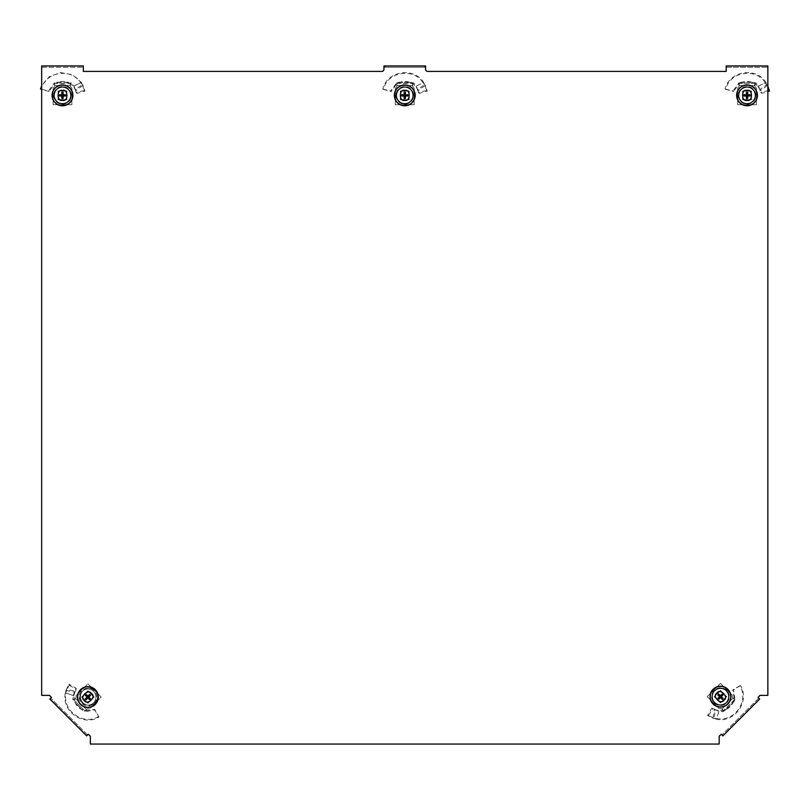 <?xml version="1.0" encoding="UTF-8"?>
<svg xmlns="http://www.w3.org/2000/svg" width="810" height="810" viewBox="0 0 810 810"><rect width="100%" height="100%" fill="white"/><g stroke="black" fill="none" stroke-linecap="round" stroke-linejoin="round"><path stroke-width="0.61" stroke-dasharray="4.05 3.04" d="M53.895 95.367A8.596 8.596 0 0 0 62.491 103.963A8.596 8.596 0 0 0 71.088 95.367A8.596 8.596 0 0 0 62.491 86.781A8.596 8.596 0 0 0 53.895 95.367A8.596 8.596 0 0 0 62.491 103.963A8.596 8.596 0 0 0 71.088 95.367A8.596 8.596 0 0 0 62.491 86.781A8.596 8.596 0 0 0 53.895 95.367M738.437 95.367A8.596 8.596 0 0 0 747.033 103.963A8.596 8.596 0 0 0 755.619 95.367A8.596 8.596 0 0 0 747.033 86.781A8.596 8.596 0 0 0 738.437 95.367A8.596 8.596 0 0 0 747.033 103.963A8.596 8.596 0 0 0 755.619 95.367A8.596 8.596 0 0 0 747.033 86.781A8.596 8.596 0 0 0 738.437 95.367M80.474 696.651A8.596 8.596 0 0 0 89.059 705.247A8.596 8.596 0 0 0 97.656 696.651A8.596 8.596 0 0 0 89.059 688.065A8.596 8.596 0 0 0 80.474 696.651A8.596 8.596 0 0 0 89.059 705.247A8.596 8.596 0 0 0 97.656 696.651A8.596 8.596 0 0 0 89.059 688.065A8.596 8.596 0 0 0 80.474 696.651M711.869 696.651A8.596 8.596 0 0 0 720.454 705.247A8.596 8.596 0 0 0 729.051 696.651A8.596 8.596 0 0 0 720.454 688.065A8.596 8.596 0 0 0 711.869 696.651A8.596 8.596 0 0 0 720.454 705.247A8.596 8.596 0 0 0 729.051 696.651A8.596 8.596 0 0 0 720.454 688.065A8.596 8.596 0 0 0 711.869 696.651M396.171 95.367A8.596 8.596 0 0 0 404.757 103.963A8.596 8.596 0 0 0 413.353 95.367A8.596 8.596 0 0 0 404.757 86.781A8.596 8.596 0 0 0 396.171 95.367A8.596 8.596 0 0 0 404.757 103.963A8.596 8.596 0 0 0 413.353 95.367A8.596 8.596 0 0 0 404.757 86.781A8.596 8.596 0 0 0 396.171 95.367M41.664 67.25L41.664 695.365L49.471 695.365L51.496 697.39L49.845 699.05L86.67 735.875L88.33 734.214L90.355 736.239L90.355 744.056L719.169 744.056L719.169 736.239L721.194 734.214L722.854 735.875L759.679 699.05L758.028 697.39L760.053 695.365L767.86 695.365L767.86 65.944L726.195 65.944L726.195 71.412L427.68 71.412A2.086 2.086 0 0 1 425.594 69.326L425.594 65.944L424.551 65.944L424.551 67.25L425.594 67.25L383.93 67.25L383.93 69.326A2.086 2.086 0 0 1 381.844 71.412L83.329 71.412L83.329 65.944L41.664 65.944L41.664 67.25L83.329 67.25L41.664 67.25M384.973 65.944L384.973 67.25L383.93 67.25L383.93 65.944L424.551 65.944M726.195 67.25L767.86 67.25L726.195 67.25M758.757 698.129L721.933 734.953L758.757 698.129M87.591 734.953L50.757 698.129L87.591 734.953M384.973 67.25L424.551 67.25M49.076 91.489L41.138 89.353C45.168 71.695 71.26 67.402 80.757 82.772L73.872 86.103L71.381 82.843L70.308 83.794C65.094 80.625 59.889 80.625 54.685 83.794L54.493 82.893L57.034 82.185L68.374 82.235L71.057 82.995L54.675 83.389L54.442 82.792L54.614 83.541L49.076 91.489L48.479 91.024L54.442 82.792M71.381 82.843L70.51 83.379L76.241 90.457L83.025 85.313L81.435 82.509L72.333 74.692L60.558 72.556L49.299 76.656L41.664 85.87M41.664 89.292L48.479 91.024M67.858 82.347L57.753 82.347L57.915 83.389L68.01 83.389L68.374 82.235M57.753 82.347L57.034 82.185M57.915 83.389L54.675 83.389L54.493 86.518A2.086 2.086 0 0 1 54.067 87.126L53.116 88.077L53.116 104.743L71.867 104.743L71.867 88.077L70.916 87.126A2.086 2.086 0 0 1 70.49 86.518L70.308 83.389L70.308 85.475L70.308 83.389L68.01 83.389M73.872 86.103L76.95 93.332L84.969 91.186L83.025 85.313L80.757 82.772L73.153 86.356M70.308 83.794L69.984 85.475L54.786 85.475L54.503 83.187M66.916 90.943L66.916 99.802L58.067 99.802L58.067 90.943L66.916 90.943L58.067 90.943L58.067 99.802L66.916 99.802L66.916 90.943M84.149 90.538L76.12 92.33L75.229 89.647L82.063 84.918L84.969 91.186M54.786 85.475L70.308 85.475L70.49 86.518A2.086 2.086 0 0 0 70.916 87.126L71.867 88.077L71.867 104.743L53.116 104.743L53.116 88.077L54.067 87.126A2.086 2.086 0 0 0 54.493 86.518L54.584 83.987M76.12 92.33L76.95 93.332M69.984 85.475L70.733 83.572M53.642 95.367A8.849 8.849 0 0 0 62.491 104.227A8.849 8.849 0 0 0 71.351 95.367A8.849 8.849 0 0 0 62.491 86.518A8.849 8.849 0 0 0 53.642 95.367M70.581 95.367A8.09 8.09 0 0 1 62.491 103.457A8.09 8.09 0 0 1 54.402 95.367A8.09 8.09 0 0 1 62.491 87.288A8.09 8.09 0 0 1 70.581 95.367M70.521 95.367A8.029 8.029 0 0 0 62.491 87.338A8.029 8.029 0 0 0 54.462 95.367A8.029 8.029 0 0 0 62.491 103.397A8.029 8.029 0 0 0 70.521 95.367M58.219 91.095L58.219 99.64L66.764 99.64L66.764 91.095L58.219 91.095L58.33 99.539L66.764 99.64M66.764 91.095L58.33 91.206M66.663 99.539L66.663 91.206M82.681 708.75L75.532 701.612L74.915 702.462L82.053 709.601L82.681 708.75L84.959 711.038L84.746 711.524L82.438 710.228L74.459 702.179L73.103 699.739L74.196 699.708L73.993 695.881L74.854 692.084L66.673 690.596L66.086 693.036L65.418 692.742C60.993 710.907 83.086 726.904 98.952 717.103L94.74 710.026L84.706 711.636L85.111 710.977L94.648 709.276L94.74 710.026M74.196 699.708L75.614 698.746L86.366 709.489L85.242 710.755C79.319 709.317 75.634 705.631 74.196 699.708L72.768 699.617L73.912 699.992L84.969 711.038L86.437 709.57L84.959 711.038L87.308 708.963A2.086 2.086 0 0 1 88.037 708.831L89.383 708.831L101.169 697.046L87.905 683.782L76.12 695.567L76.12 696.914A2.086 2.086 0 0 1 75.988 697.653L73.912 699.992L75.391 698.514L73.912 699.992L75.532 701.612M72.768 699.617L73.761 699.85L72.768 699.617L73.315 695.547L65.418 692.742L66.278 689.634L66.673 690.596L69.174 685.149L69.052 684.116L66.278 689.634L74.712 690.798L73.315 695.547M82.053 709.601L82.438 710.228M98.952 717.103L94.648 709.276M98.759 716.394C83.42 726.033 61.935 710.623 66.086 693.036L73.993 695.881M69.174 685.149L76.12 689.553L74.854 692.084L74.712 690.798L76.241 688.267L69.052 684.116M81.648 697.046L87.905 690.788L94.173 697.046L87.905 703.303L81.648 697.046L87.905 703.303L94.173 697.046L87.905 690.788L81.648 697.046M86.366 709.489L75.381 698.514L75.988 697.653A2.086 2.086 0 0 0 76.12 696.914L76.12 695.567L87.905 683.782L101.169 697.046L89.383 708.831L88.037 708.831A2.086 2.086 0 0 0 87.308 708.963L85.455 710.684M76.12 689.553L76.241 688.267M75.614 698.746L73.73 699.556M94.173 703.303A8.849 8.849 0 0 0 94.173 690.788A8.849 8.849 0 0 0 81.648 690.788A8.849 8.849 0 0 0 81.648 703.303A8.849 8.849 0 0 0 94.173 703.303M82.185 691.325A8.09 8.09 0 0 1 93.626 691.325A8.09 8.09 0 0 1 93.626 702.766A8.09 8.09 0 0 1 82.185 702.766A8.09 8.09 0 0 1 82.185 691.325M82.235 691.365A8.029 8.029 0 0 0 82.235 702.726A8.029 8.029 0 0 0 93.585 702.726A8.029 8.029 0 0 0 93.585 691.365A8.029 8.029 0 0 0 82.235 691.365M87.905 703.08L93.95 697.046L87.905 691.001L81.871 697.046L87.905 703.08L93.798 697.046L87.905 691.001M81.871 697.046L87.905 702.938M87.905 691.153L82.013 697.046M413.647 82.843L412.776 83.379L418.517 90.457L425.291 85.313L423.711 82.509C413.991 66.541 387.058 70.845 382.766 88.999L383.403 89.353C387.443 71.695 413.525 67.402 423.022 82.772L416.137 86.103L413.647 82.843L412.574 83.794C407.369 80.625 402.155 80.625 396.951 83.794L396.758 82.893L399.31 82.185L410.64 82.235L413.323 82.995L396.94 83.389L396.708 82.792L396.88 83.541L391.351 91.489L390.744 91.024L396.708 82.792M382.766 88.999L390.744 91.024M410.123 82.347L400.029 82.347L400.18 83.389L410.275 83.389L410.64 82.235M400.029 82.347L399.31 82.185M400.18 83.389L396.94 83.389L396.758 86.518A2.086 2.086 0 0 1 396.333 87.126L395.381 88.077L395.381 104.743L414.133 104.743L414.133 88.077L413.181 87.126A2.086 2.086 0 0 1 412.756 86.518L412.574 83.389L412.574 85.475L412.574 83.389L410.275 83.389M383.403 89.353L391.351 91.489M416.137 86.103L419.226 93.332L427.234 91.186L425.291 85.313L423.022 82.772L415.419 86.356M412.574 83.794L412.25 85.475L397.052 85.475L396.768 83.187M409.192 90.943L409.192 99.802L400.332 99.802L400.332 90.943L409.192 90.943L400.332 90.943L400.332 99.802L409.192 99.802L409.192 90.943M426.414 90.538L418.395 92.33L417.494 89.647L424.329 84.918L427.234 91.186M397.052 85.475L412.574 85.475L412.756 86.518A2.086 2.086 0 0 0 413.181 87.126L414.133 88.077L414.133 104.743L395.381 104.743L395.381 88.077L396.333 87.126A2.086 2.086 0 0 0 396.758 86.518L396.849 83.987M418.395 92.33L419.226 93.332M412.25 85.475L413.009 83.572M395.908 95.367A8.849 8.849 0 0 0 404.757 104.227A8.849 8.849 0 0 0 413.616 95.367A8.849 8.849 0 0 0 404.757 86.518A8.849 8.849 0 0 0 395.908 95.367M412.847 95.367A8.09 8.09 0 0 1 404.757 103.457A8.09 8.09 0 0 1 396.677 95.367A8.09 8.09 0 0 1 404.757 87.288A8.09 8.09 0 0 1 412.847 95.367M412.786 95.367A8.029 8.029 0 0 0 404.757 87.338A8.029 8.029 0 0 0 396.728 95.367A8.029 8.029 0 0 0 404.757 103.397A8.029 8.029 0 0 0 412.786 95.367M400.494 91.095L400.494 99.64L409.03 99.64L409.03 91.095L400.494 91.095L400.596 99.539L409.03 99.64M409.03 91.095L400.596 91.206M408.928 99.539L408.928 91.206M755.912 82.843L755.042 83.379L760.782 90.457L767.556 85.313L765.976 82.509C756.256 66.541 729.324 70.845 725.031 88.999L725.669 89.353C729.709 71.695 755.791 67.402 765.288 82.772L758.413 86.103L755.912 82.843L754.839 83.794C749.635 80.625 744.42 80.625 739.216 83.794L739.024 82.893L741.575 82.185L752.905 82.235L755.598 82.995L754.839 83.389L754.839 85.475L754.849 83.389L739.216 83.389L738.983 82.792L739.145 83.541L733.617 91.489L733.01 91.024L738.983 82.792M725.031 88.999L733.01 91.024M752.389 82.347L742.294 82.347L742.446 83.389L752.541 83.389L752.905 82.235M742.294 82.347L741.575 82.185M742.446 83.389L739.216 83.389L739.034 86.518A2.086 2.086 0 0 1 738.609 87.126L737.657 88.077L737.657 104.743L756.408 104.743L756.408 88.077L755.447 87.126A2.086 2.086 0 0 1 755.031 86.518L754.849 83.389M725.669 89.353L733.617 91.489M758.413 86.103L761.491 93.332L767.86 91.601M752.541 83.389L754.839 83.389M757.694 86.356L765.288 82.772L769.5 91.186M754.839 83.794L754.515 85.475L739.317 85.475L739.034 83.187M767.86 85.961L766.594 84.918L759.76 89.647L761.491 93.332M751.457 90.943L751.457 99.802L742.598 99.802L742.598 90.943L751.457 90.943L742.598 90.943L742.598 99.802L751.457 99.802L751.457 90.943M739.317 85.475L754.849 85.475L755.031 86.518A2.086 2.086 0 0 0 755.447 87.126L756.408 88.077L756.408 104.743L737.657 104.743L737.657 88.077L738.609 87.126A2.086 2.086 0 0 0 739.034 86.518L739.115 83.987M768.68 90.538L760.661 92.33M738.173 95.367A8.849 8.849 0 0 0 747.033 104.227A8.849 8.849 0 0 0 755.882 95.367A8.849 8.849 0 0 0 747.033 86.518A8.849 8.849 0 0 0 738.173 95.367M755.112 95.367A8.09 8.09 0 0 1 747.033 103.457A8.09 8.09 0 0 1 738.943 95.367A8.09 8.09 0 0 1 747.033 87.288A8.09 8.09 0 0 1 755.112 95.367M755.062 95.367A8.029 8.029 0 0 0 747.033 87.338A8.029 8.029 0 0 0 739.003 95.367A8.029 8.029 0 0 0 747.033 103.397A8.029 8.029 0 0 0 755.062 95.367M742.76 91.095L742.76 99.64L751.295 99.64L751.295 91.095L742.76 91.095L742.861 99.539L751.295 99.64M751.295 91.095L742.861 91.206M751.194 99.539L751.194 91.206M723.036 711.798L723.269 710.795L714.207 709.854L713.053 718.278L716.151 719.148C734.316 723.563 750.323 701.47 740.522 685.614L739.813 685.807C749.442 701.146 734.032 722.631 716.455 718.48L718.966 711.251L723.036 711.798L723.117 710.36C729.051 708.922 732.726 705.237 734.164 699.313L734.943 699.82L733.637 702.118L725.588 710.097L723.148 711.463L734.457 699.597L735.045 699.86L734.397 699.445L732.696 689.917L733.445 689.816L735.045 699.86M740.522 685.614L733.445 689.816M725.871 709.651L733.02 702.513L732.169 701.885L725.031 709.023L725.588 710.097M733.02 702.513L733.637 702.118M732.169 701.885L734.457 699.597L732.372 697.258A2.086 2.086 0 0 1 732.24 696.529L732.24 695.183L720.454 683.397L707.201 696.651L718.986 708.436L720.333 708.436A2.086 2.086 0 0 1 721.062 708.568L723.401 710.654L721.933 709.175L723.401 710.654L725.031 709.023M739.813 685.807L732.696 689.917M718.966 711.251L711.676 708.325L707.535 715.503L713.053 718.278L716.455 718.48L719.3 710.572M723.117 710.36L722.166 708.942L732.908 698.2L734.721 699.617M720.454 702.918L714.197 696.651L720.454 690.393L726.722 696.651L720.454 702.918L726.722 696.651L720.454 690.393L714.197 696.651L720.454 702.918M708.568 715.382L712.972 708.446L715.503 709.712L714.015 717.883L707.535 715.503M732.908 698.2L721.933 709.175L721.062 708.568A2.086 2.086 0 0 0 720.333 708.436L718.986 708.436L707.201 696.651L720.454 683.397L732.24 695.183L732.24 696.529A2.086 2.086 0 0 0 732.372 697.258L734.093 699.111M712.972 708.446L711.676 708.325M722.166 708.942L722.976 710.826M726.722 690.393A8.849 8.849 0 0 0 714.197 690.393A8.849 8.849 0 0 0 714.197 702.918A8.849 8.849 0 0 0 726.722 702.918A8.849 8.849 0 0 0 726.722 690.393M714.744 702.371A8.09 8.09 0 0 1 714.744 690.94A8.09 8.09 0 0 1 726.175 690.94A8.09 8.09 0 0 1 726.175 702.371A8.09 8.09 0 0 1 714.744 702.371M714.784 702.331A8.029 8.029 0 0 0 726.135 702.331A8.029 8.029 0 0 0 726.135 690.981A8.029 8.029 0 0 0 714.784 690.981A8.029 8.029 0 0 0 714.784 702.331M726.499 696.651L720.454 690.616L714.42 696.651L720.454 702.695L726.499 696.651L720.454 690.758L714.42 696.651M720.454 702.695L726.347 696.651M714.562 696.651L720.454 702.543M73.892 87.348L74.722 87.429M82.306 83.956L81.476 83.876M74.874 88.958L75.846 89.556M74.176 694.656L73.649 694.018M65.823 691.102L66.359 691.75M74.621 692.823L74.348 691.71M416.158 87.348L416.988 87.429M424.582 83.956L423.741 83.876M417.14 88.958L418.112 89.556M758.423 87.348L759.253 87.429M766.847 83.956L766.007 83.876M759.415 88.958L760.387 89.556M718.075 710.38L717.427 710.917M714.511 718.733L715.169 718.197M716.232 709.945L715.129 710.208M54.503 82.934L54.665 83.683M70.571 83.339L71.138 82.934M84.766 711.484L85.182 710.836M73.69 699.84L73.001 699.719M396.768 82.934L396.94 83.683M412.837 83.339L413.414 82.934M739.044 82.934L739.206 83.683M755.102 83.339L755.679 82.934M754.839 85.475L755.274 83.572M734.903 699.799L734.255 699.384M723.259 710.876L723.138 711.565"/><path stroke-width="1.21" d="M49.471 695.365L41.664 695.365L41.664 65.944L83.329 65.944L83.329 71.412L381.844 71.412A2.086 2.086 0 0 0 383.93 69.326L383.93 65.944L425.594 65.944L425.594 69.326A2.086 2.086 0 0 0 427.68 71.412L726.195 71.412L726.195 65.944L767.86 65.944L767.86 695.365L760.053 695.365L758.028 697.39L759.679 699.05L722.854 735.875L721.194 734.214L719.169 736.239L719.169 744.056L90.355 744.056L90.355 736.239L88.33 734.214L86.67 735.875L49.845 699.05L51.496 697.39L49.471 695.365M41.664 85.87L40.5 88.999L41.664 89.292M40.5 88.999L41.664 89.495M62.491 100.339C56.599 102.1 56.599 88.634 62.491 90.406C68.394 88.634 68.394 102.1 62.491 100.339M72.91 95.367A10.419 10.419 0 0 0 62.491 84.949A10.419 10.419 0 0 0 52.073 95.367A10.419 10.419 0 0 0 62.491 105.786A10.419 10.419 0 0 0 72.91 95.367A10.388 10.388 0 0 0 62.491 84.979A10.388 10.388 0 0 0 52.103 95.367A10.388 10.388 0 0 0 62.491 105.756A10.388 10.388 0 0 0 72.88 95.367M65.549 96.015L63.585 95.914A1.215 1.215 0 0 0 63.585 94.831L65.549 94.73A3.129 3.129 0 0 1 65.549 96.015L63.129 96.015L63.129 98.425A3.129 3.129 0 0 1 61.854 98.425L61.854 96.015L59.434 96.015A3.129 3.129 0 0 1 59.434 94.73L61.854 94.73L61.854 92.31A3.129 3.129 0 0 1 63.129 92.31L63.129 94.73L65.549 94.73M63.585 95.914L63.028 95.904L63.129 98.425M61.854 98.425L61.955 96.461A1.215 1.215 0 0 0 63.038 96.461M61.955 96.461L61.955 95.904L59.434 96.015M59.434 94.73L61.398 94.831A1.215 1.215 0 0 0 61.398 95.914M61.854 94.73L61.854 92.31M61.398 94.831L61.955 94.841M63.129 92.31L63.028 94.841M61.955 94.274A1.215 1.215 0 0 1 63.038 94.274M91.419 693.532C96.846 696.458 87.318 705.976 84.392 700.559C78.975 697.633 88.503 688.115 91.419 693.532M80.544 689.674A10.419 10.419 0 0 0 80.544 704.406A10.419 10.419 0 0 0 95.276 704.406A10.419 10.419 0 0 0 95.276 689.674A10.419 10.419 0 0 0 80.544 689.674M86.194 694.433L87.52 695.891A1.215 1.215 0 0 0 86.751 696.651L85.293 695.334A3.129 3.129 0 0 1 86.194 694.433L87.905 696.134L89.616 694.433A3.129 3.129 0 0 1 90.528 695.334L88.816 697.046L90.528 698.757A3.129 3.129 0 0 1 89.616 699.658L87.905 697.947L86.194 699.658A3.129 3.129 0 0 1 85.293 698.757L87.004 697.046L85.293 695.334M87.52 695.891L87.905 696.286L89.616 694.433M90.528 695.334L89.059 696.651A1.215 1.215 0 0 0 88.3 695.891M89.059 696.651L88.665 697.046L90.528 698.757M89.616 699.658L88.3 698.2A1.215 1.215 0 0 0 89.059 697.43M87.905 697.947L86.194 699.658M85.293 698.757L87.156 697.046M87.52 698.2A1.215 1.215 0 0 1 86.751 697.43M404.757 100.339C398.864 102.1 398.864 88.634 404.757 90.406C410.66 88.634 410.66 102.1 404.757 100.339M415.176 95.367A10.419 10.419 0 0 0 404.757 84.949A10.419 10.419 0 0 0 394.349 95.367A10.419 10.419 0 0 0 404.757 105.786A10.419 10.419 0 0 0 415.176 95.367M407.815 96.015L405.85 95.914A1.215 1.215 0 0 0 405.85 94.831L407.815 94.73A3.129 3.129 0 0 1 407.815 96.015L405.405 96.015L405.405 98.425A3.129 3.129 0 0 1 404.119 98.425L404.119 96.015L401.699 96.015A3.129 3.129 0 0 1 401.699 94.73L404.119 94.73L404.119 92.31A3.129 3.129 0 0 1 405.405 92.31L405.405 94.73L407.815 94.73M405.85 95.914L405.294 95.904L405.405 98.425M404.119 98.425L404.22 96.461A1.215 1.215 0 0 0 405.304 96.461M404.22 96.461L404.231 95.904L401.699 96.015M401.699 94.73L403.663 94.831A1.215 1.215 0 0 0 403.663 95.914M404.119 94.73L404.119 92.31M403.663 94.831L404.231 94.841M405.405 92.31L405.294 94.841M404.22 94.274A1.215 1.215 0 0 1 405.304 94.274M767.86 91.601L769.5 91.186L767.556 85.313M747.033 100.339C741.13 102.1 741.13 88.634 747.033 90.406C752.925 88.634 752.925 102.1 747.033 100.339M757.441 95.367A10.419 10.419 0 0 0 747.033 84.949A10.419 10.419 0 0 0 736.614 95.367A10.419 10.419 0 0 0 747.033 105.786A10.419 10.419 0 0 0 757.441 95.367M750.09 96.015L748.116 95.914A1.215 1.215 0 0 0 748.116 94.831L750.09 94.73A3.129 3.129 0 0 1 750.09 96.015L747.671 96.015L747.671 98.425A3.129 3.129 0 0 1 746.385 98.425L746.385 96.015L743.975 96.015A3.129 3.129 0 0 1 743.975 94.73L746.385 94.73L746.385 92.31A3.129 3.129 0 0 1 747.671 92.31L747.671 94.73L750.09 94.73M748.116 95.914L747.559 95.904L747.671 98.425M746.385 98.425L746.486 96.461A1.215 1.215 0 0 0 747.569 96.461M746.486 96.461L746.496 95.904L743.975 96.015M743.975 94.73L745.939 94.831A1.215 1.215 0 0 0 745.939 95.914M746.385 94.73L746.385 92.31M745.939 94.831L746.496 94.841M747.671 92.31L747.559 94.841M746.486 94.274A1.215 1.215 0 0 1 747.569 94.274M716.941 693.137C719.867 687.72 729.395 697.248 723.968 700.164C721.052 705.591 711.524 696.063 716.941 693.137M713.094 704.022A10.419 10.419 0 0 0 727.826 704.022A10.419 10.419 0 0 0 727.826 689.29A10.419 10.419 0 0 0 713.094 689.29A10.419 10.419 0 0 0 713.094 704.022M717.842 698.362L719.3 697.046A1.215 1.215 0 0 0 720.07 697.805L718.753 699.273A3.129 3.129 0 0 1 717.842 698.362L719.553 696.651L717.842 694.939A3.129 3.129 0 0 1 718.753 694.038L720.454 695.749L722.166 694.038A3.129 3.129 0 0 1 723.077 694.939L721.366 696.651L723.077 698.362A3.129 3.129 0 0 1 722.166 699.273L720.454 697.562L718.753 699.273M719.3 697.046L719.705 696.651L717.842 694.939M718.753 694.038L720.07 695.496A1.215 1.215 0 0 0 719.3 696.266M720.07 695.496L720.454 695.901L722.166 694.038M723.077 694.939L721.609 696.266A1.215 1.215 0 0 0 720.849 695.496M721.366 696.651L723.077 698.362M722.166 699.273L720.454 697.41M721.609 697.046A1.215 1.215 0 0 1 720.849 697.805M62.491 85.101A10.277 10.277 0 0 0 52.215 95.367A10.277 10.277 0 0 0 62.491 105.644A10.277 10.277 0 0 0 72.768 95.367A10.277 10.277 0 0 0 62.491 85.101M80.646 704.305A10.277 10.277 0 0 0 95.175 704.305A10.277 10.277 0 0 0 95.175 689.776A10.277 10.277 0 0 0 80.646 689.776A10.277 10.277 0 0 0 80.646 704.305M95.256 704.386A10.388 10.388 0 0 0 95.256 689.695A10.388 10.388 0 0 0 80.565 689.695A10.388 10.388 0 0 0 80.565 704.386A10.388 10.388 0 0 0 95.256 704.386M404.757 85.101A10.277 10.277 0 0 0 394.49 95.367A10.277 10.277 0 0 0 404.757 105.644A10.277 10.277 0 0 0 415.034 95.367A10.277 10.277 0 0 0 404.757 85.101M394.369 95.367A10.388 10.388 0 0 0 404.757 105.756A10.388 10.388 0 0 0 415.145 95.367A10.388 10.388 0 0 0 404.757 84.979A10.388 10.388 0 0 0 394.369 95.367M747.033 85.101A10.277 10.277 0 0 0 736.756 95.367A10.277 10.277 0 0 0 747.033 105.644A10.277 10.277 0 0 0 757.299 95.367A10.277 10.277 0 0 0 747.033 85.101M736.644 95.367A10.388 10.388 0 0 0 747.033 105.756A10.388 10.388 0 0 0 757.421 95.367A10.388 10.388 0 0 0 747.033 84.979A10.388 10.388 0 0 0 736.644 95.367M727.724 703.92A10.277 10.277 0 0 0 727.724 689.391A10.277 10.277 0 0 0 713.195 689.391A10.277 10.277 0 0 0 713.195 703.92A10.277 10.277 0 0 0 727.724 703.92M727.805 689.31A10.388 10.388 0 0 0 713.114 689.31A10.388 10.388 0 0 0 713.114 704.001A10.388 10.388 0 0 0 727.805 704.001A10.388 10.388 0 0 0 727.805 689.31"/></g></svg>

